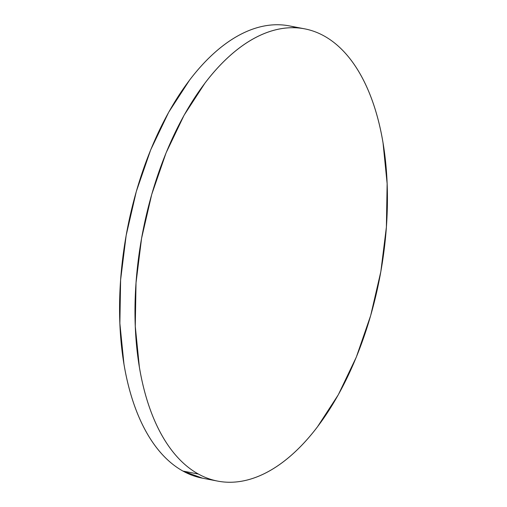 <?xml version="1.0" encoding="UTF-8"?>
<svg xmlns="http://www.w3.org/2000/svg" width="507" height="507" viewBox="0 0 507 507"><rect width="100%" height="100%" fill="white"/><g stroke="black" fill="none" stroke-linecap="round" stroke-linejoin="round"><path stroke-width="0.76" d="M296.874 27.841A230.273 120.66 100.9 0 0 289.269 25.882A230.273 120.66 100.9 0 0 131.402 210.202A230.273 120.66 100.9 0 0 182.983 471.085L198.389 474.045A230.273 120.66 -79.1 0 1 146.815 213.162A230.273 120.66 -79.1 0 1 304.675 28.848A230.273 120.66 -79.1 0 1 324.017 35.915A230.273 120.66 -79.1 0 1 375.598 296.798A230.273 120.66 -79.1 0 1 217.731 481.118A230.273 120.66 -79.1 0 1 198.389 474.045L182.983 471.085A230.273 120.66 100.9 0 0 202.325 478.152L217.731 481.118M198.389 474.045C205.576 478.019 213.098 480.554 220.951 481.65C228.809 482.746 236.845 482.372 245.065 480.541C253.285 478.709 261.53 475.452 269.794 470.769C278.064 466.085 286.195 460.064 294.193 452.7C302.197 445.342 309.904 436.787 317.331 427.033L338.308 394.757L356.32 357.112L370.68 315.538L380.827 271.638L386.385 227.092L387.126 183.623L383.032 142.898C380.865 129.912 377.937 117.776 374.255 106.476C370.566 95.183 366.193 84.942 361.13 75.765C356.072 66.588 350.413 58.647 344.171 51.942C337.922 45.231 331.21 39.895 324.017 35.915C316.831 31.941 309.308 29.406 301.456 28.31C293.604 27.22 285.561 27.587 277.348 29.419C269.128 31.25 260.883 34.508 252.613 39.191C244.342 43.881 236.211 49.901 228.213 57.259C220.215 64.617 212.503 73.173 205.082 82.926L184.104 115.203L166.087 152.854L151.732 194.428L141.58 238.328L136.028 282.868L135.28 326.337L139.381 367.062C141.542 380.047 144.47 392.19 148.152 403.483C151.84 414.783 156.213 425.018 161.277 434.195C166.34 443.378 171.993 451.319 178.236 458.024C184.485 464.729 191.202 470.071 198.389 474.045M286.049 25.35C278.191 24.254 270.155 24.628 261.935 26.459C253.715 28.291 245.47 31.548 237.206 36.231C228.936 40.915 220.805 46.936 212.807 54.3C204.803 61.658 197.096 70.213 189.669 79.967L168.692 112.243L150.68 149.888L136.32 191.462L126.173 235.362L120.615 279.908L119.874 323.377L123.968 364.102C126.135 377.088 129.063 389.224 132.745 400.524C136.434 411.817 140.807 422.058 145.87 431.235C150.928 440.412 156.587 448.353 162.829 455.058C169.078 461.769 175.79 467.105 182.983 471.085L202.578 478.202M289.269 25.882L304.675 28.848"/></g></svg>
